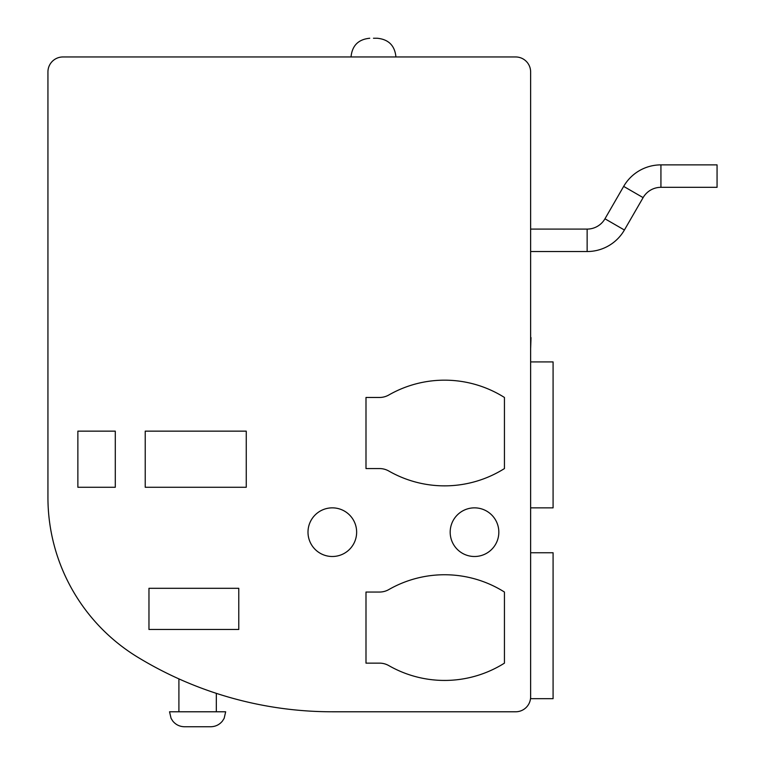 <?xml version="1.0" encoding="UTF-8"?>
<svg xmlns="http://www.w3.org/2000/svg" width="765" height="765" viewBox="0 0 765 765"><rect width="100%" height="100%" fill="white"/><g stroke="black" fill="none" stroke-linecap="round" stroke-linejoin="round"><path stroke-width="1.15" d="M717.063 164.877L660.931 164.877A43.031 43.031 0 0 0 623.666 186.392L604.962 218.79A20.579 20.579 0 0 1 587.138 229.089L587.138 251.532L531.006 251.532L587.138 251.532A43.031 43.031 0 0 0 624.403 230.016L643.116 197.619A20.579 20.579 0 0 1 660.931 187.32L660.931 164.877L717.063 164.877L717.063 187.32L660.931 187.32L717.063 187.32M197.609 726.75L210.71 726.75C215.453 726.645 219.345 724.78 222.386 721.137L224.145 718.364L225.675 711.785L169.543 711.785L171.073 718.364L172.833 721.137C175.874 724.78 179.775 726.645 184.518 726.75L197.609 726.75M373.473 38.25L377.222 38.25L373.473 38.25M530.633 552.751L553.085 552.751L553.085 698.684L530.633 698.684L530.633 71.929A14.965 14.965 0 0 0 515.667 56.964L62.902 56.964A14.965 14.965 0 0 0 47.937 71.929L47.937 497.413A187.09 187.09 0 0 0 139.469 658.254A374.181 374.181 0 0 0 332.316 711.785L515.667 711.785A14.965 14.965 0 0 0 530.633 696.819M530.633 361.922L553.085 361.922L553.085 507.855L530.633 507.855M307.999 532.172A24.317 24.317 0 0 0 332.316 556.499A24.317 24.317 0 0 0 356.643 532.172A24.317 24.317 0 0 0 332.316 507.855A24.317 24.317 0 0 0 307.999 532.172M450.183 532.172A24.317 24.317 0 0 0 474.51 556.499A24.317 24.317 0 0 0 498.828 532.172A24.317 24.317 0 0 0 474.51 507.855A24.317 24.317 0 0 0 450.183 532.172M197.609 686.693C173.703 676.843 173.703 676.843 197.609 686.693M379.526 397.465L365.995 397.465L365.995 468.562L379.526 468.562A18.714 18.714 0 0 1 388.811 471.03A112.254 112.254 0 0 0 504.441 468.562L504.441 397.465A112.254 112.254 0 0 0 388.811 394.998A18.714 18.714 0 0 1 379.526 397.465M379.526 592.043L365.995 592.043L365.995 663.14L379.526 663.14A18.714 18.714 0 0 1 388.811 665.607A112.254 112.254 0 0 0 504.441 663.14L504.441 592.043A112.254 112.254 0 0 0 388.811 589.576A18.714 18.714 0 0 1 379.526 592.043M238.776 588.304L148.965 588.304L148.965 629.461L238.776 629.461L238.776 588.304M115.286 431.144L77.867 431.144L77.867 487.276L115.286 487.276L115.286 431.144M246.254 431.144L145.226 431.144L145.226 487.276L246.254 487.276L246.254 431.144M530.633 79.407L530.633 337.595M531.006 337.595L530.633 348.821M623.666 186.392L643.116 197.619M604.962 218.79L624.403 230.016M216.323 711.785L216.323 693.348M587.138 229.089L531.006 229.089L587.138 229.089M395.926 56.964C394.826 45.594 388.582 39.359 377.222 38.25M351.03 56.964C352.13 45.594 358.374 39.359 369.734 38.25M178.905 711.785L178.905 678.89"/></g></svg>
